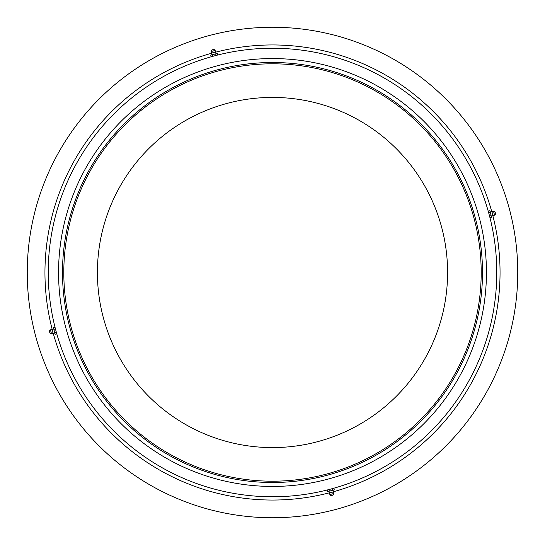 <?xml version="1.0" encoding="UTF-8"?>
<svg xmlns="http://www.w3.org/2000/svg" width="545" height="545" viewBox="0 0 545 545"><rect width="100%" height="100%" fill="white"/><g stroke="black" fill="none" stroke-linecap="round" stroke-linejoin="round"><path stroke-width="0.82" d="M272.5 97.412A175.088 175.088 0 0 0 97.412 272.5A175.088 175.088 0 0 0 272.5 447.588A175.088 175.088 0 0 0 447.588 272.5A175.088 175.088 0 0 0 272.5 97.412M272.5 481.194A208.694 208.694 0 0 0 481.194 272.5A208.694 208.694 0 0 0 272.5 63.806A208.694 208.694 0 0 0 63.806 272.5A208.694 208.694 0 0 0 272.5 481.194M272.5 496.768A224.268 224.268 0 0 0 496.768 272.5A224.268 224.268 0 0 0 272.5 48.233A224.268 224.268 0 0 0 48.233 272.5A224.268 224.268 0 0 0 272.5 496.768M272.5 517.75A245.25 245.25 0 0 0 517.75 272.5A245.25 245.25 0 0 0 272.5 27.25A245.25 245.25 0 0 0 27.25 272.5A245.25 245.25 0 0 0 272.5 517.75M62.498 272.5A210.002 210.002 0 0 0 272.5 482.502A210.002 210.002 0 0 0 482.502 272.5A210.002 210.002 0 0 0 272.5 62.498A210.002 210.002 0 0 0 62.498 272.5M58.56 272.5A213.94 213.94 0 0 0 272.5 486.44A213.94 213.94 0 0 0 486.44 272.5A213.94 213.94 0 0 0 272.5 58.56A213.94 213.94 0 0 0 58.56 272.5M332.614 490.268L332.191 488.681L327.252 490.01L327.674 491.59L332.614 490.268L334.262 489.826L333.833 488.245L332.736 488.538M329.766 492.898L328.758 491.297L333.179 490.119L333.111 491.999L333.881 493.477L329.834 494.56L329.766 492.898L333.111 491.999M331.006 495.453L333.486 494.785L333.881 493.477M329.323 491.147L328.901 489.567M490.268 212.387L488.681 212.809L490.01 217.748L491.59 217.326L490.268 212.387L489.826 210.738L488.245 211.167L488.538 212.264M492.898 215.234L491.297 216.242L490.119 211.821L491.999 211.889L493.477 211.119L494.56 215.166L492.898 215.234L491.999 211.889M495.453 213.994L494.785 211.515L493.477 211.119M491.147 215.677L489.567 216.099M212.387 54.732L212.809 56.319L217.748 54.991L217.326 53.41L212.387 54.732L210.738 55.174L211.167 56.755L212.264 56.462M215.234 52.102L216.242 53.703L211.821 54.882L211.889 53.001L211.119 51.523L215.166 50.44L215.234 52.102L211.889 53.001M213.994 49.547L211.515 50.215L211.119 51.523M215.677 53.853L216.099 55.433M54.732 332.614L56.319 332.191L54.991 327.252L53.41 327.674L54.732 332.614L55.174 334.262L56.755 333.833L56.462 332.736M52.102 329.766L53.703 328.758L54.882 333.179L53.001 333.111L51.523 333.881L50.44 329.834L52.102 329.766L53.001 333.111M49.547 331.006L50.215 333.486L51.523 333.881M53.853 329.323L55.433 328.901M329.671 492.748A227.544 227.544 0 0 1 53.178 333.118M52.252 329.671A227.544 227.544 0 0 1 211.882 53.178M215.329 52.252A227.544 227.544 0 0 1 491.822 211.882M492.748 215.329A227.544 227.544 0 0 1 333.118 491.822M330.829 495.5L329.834 494.56M331.585 495.296A0.981 0.981 0 0 0 332.729 494.989M495.5 214.171L494.56 215.166M495.296 213.415A0.981 0.981 0 0 0 494.989 212.271M214.171 49.5L215.166 50.44M213.415 49.704A0.981 0.981 0 0 0 212.271 50.011M49.5 330.829L50.44 329.834M49.704 331.585A0.981 0.981 0 0 0 50.011 332.729"/></g></svg>
